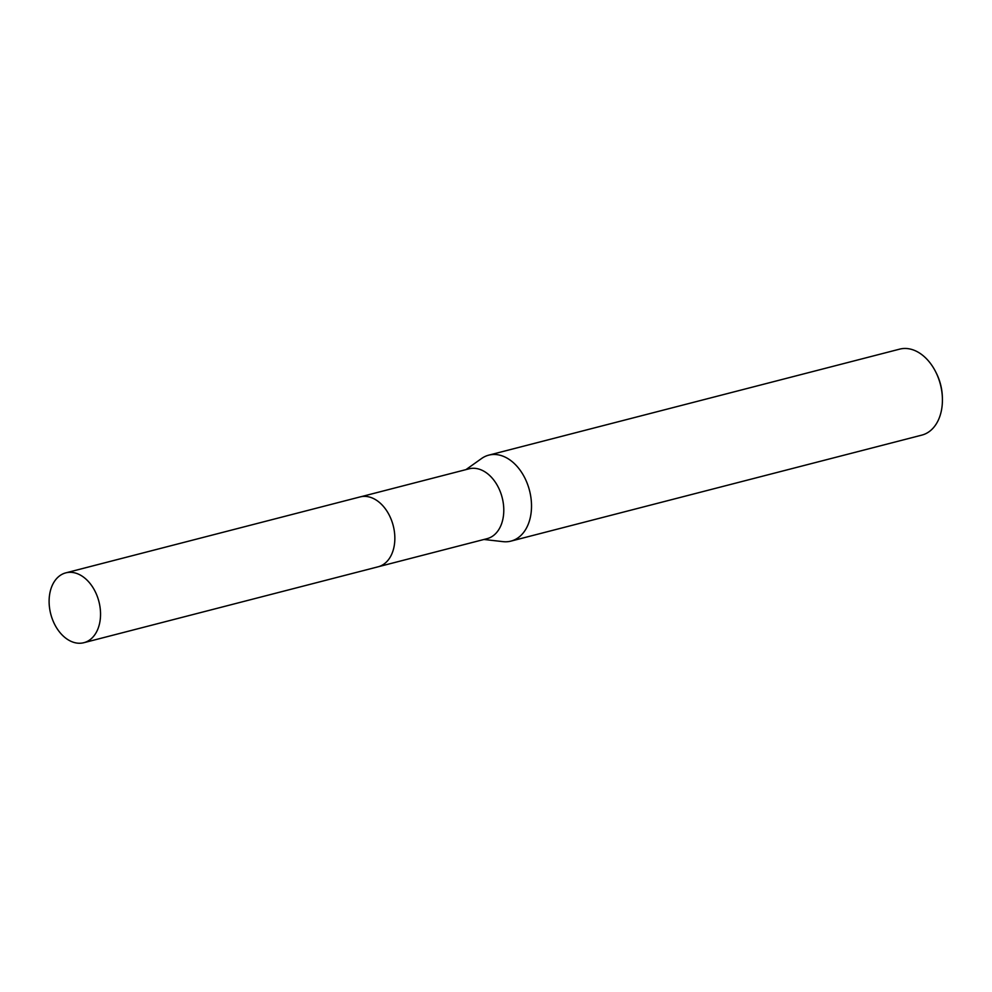 <?xml version="1.0" encoding="UTF-8"?>
<svg xmlns="http://www.w3.org/2000/svg" width="992" height="992" viewBox="0 0 992 992"><rect width="100%" height="100%" fill="white"/><g stroke="black" fill="none" stroke-linecap="round" stroke-linejoin="round"><path stroke-width="1.49" d="M378.733 566.63L487.084 538.668A36.072 24.874 -104.5 0 0 503.775 508.995A36.072 24.874 -104.5 0 0 469.067 468.819L360.716 496.781M483.96 539.474L503.031 541.644A44.392 30.616 -104.5 0 0 510.954 541.111A44.392 30.616 -104.5 0 0 531.501 504.593A44.392 30.616 -104.5 0 0 488.783 455.142A44.392 30.616 -104.5 0 0 481.579 458.515L465.942 469.625M510.954 541.111L921.853 435.104A44.392 30.616 -104.5 0 0 942.4 398.586A44.392 30.616 -104.5 0 0 942.388 397.953A44.392 30.616 -104.5 0 0 935.617 371.715A44.392 30.616 -104.5 0 0 899.682 349.134L488.783 455.142M942.388 397.953L942.338 396.564A39.953 27.553 -104.5 0 0 936.237 372.955L935.617 371.715M73.966 572.694A36.072 24.874 -104.5 0 0 65.819 572.855A36.072 24.874 -104.5 0 0 49.6 608.27A36.072 24.874 -104.5 0 0 75.677 642.866A36.072 24.874 -104.5 0 0 83.836 642.704A36.072 24.874 -104.5 0 0 100.056 607.29A36.072 24.874 -104.5 0 0 73.966 572.694M83.836 642.704L378.138 566.792A36.084 24.887 -104.5 0 0 394.357 531.365A36.084 24.887 -104.5 0 0 368.268 496.756A36.084 24.887 -104.5 0 0 360.108 496.918L65.819 572.855"/></g></svg>
